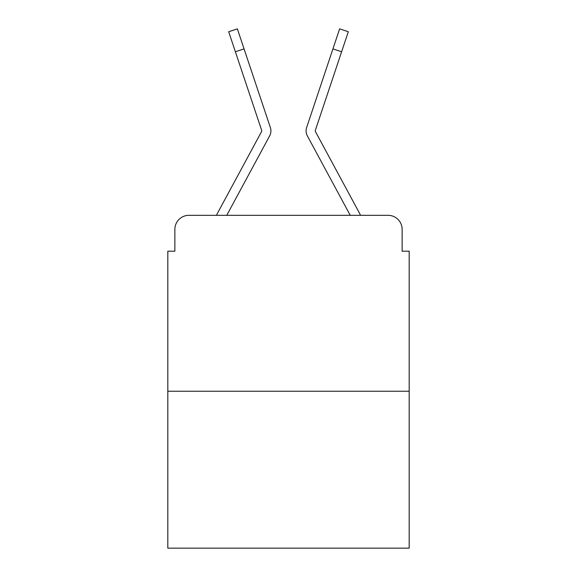 <?xml version="1.0" encoding="UTF-8"?>
<svg xmlns="http://www.w3.org/2000/svg" width="577" height="577" viewBox="0 0 577 577"><rect width="100%" height="100%" fill="white"/><g stroke="black" fill="none" stroke-linecap="round" stroke-linejoin="round"><path stroke-width="0.87" d="M174.86 229.394L174.86 251.204L174.86 229.394A14.072 14.072 0 0 1 188.931 215.322L216.498 215.322A35.183 35.183 0 0 1 217.789 212.675L261.59 131.549A1.406 1.406 0 0 0 261.691 130.431L228.687 31.749L237.363 28.85L244.057 48.872L235.387 51.771M409.18 391.235L167.82 391.235L167.82 548.15L409.18 548.15L409.18 251.204L402.14 251.204L402.14 229.394A14.072 14.072 0 0 0 388.069 215.322L188.931 215.322M167.82 391.235L167.82 251.204L174.86 251.204M259.946 153.85L226.754 215.322L259.946 153.85L226.754 215.322L259.946 153.85L226.754 215.322L259.946 153.85L226.754 215.322L259.946 153.85L226.754 215.322L259.946 153.85L226.754 215.322L259.946 153.85L226.754 215.322L259.946 153.85L226.754 215.322L259.946 153.85L226.754 215.322L259.946 153.85L226.754 215.322L350.246 215.322L317.054 153.85M350.246 215.322L307.361 135.898A10.552 10.552 0 0 1 306.639 127.531L339.637 28.85L348.313 31.749L315.309 130.431A1.406 1.406 0 0 0 315.41 131.549A1.406 1.406 0 0 1 315.237 130.878A1.406 1.406 0 0 0 315.41 131.549A1.406 1.406 0 0 1 315.237 130.878A1.406 1.406 0 0 0 315.41 131.549A1.406 1.406 0 0 1 315.237 130.878A1.406 1.406 0 0 0 315.41 131.549A1.406 1.406 0 0 1 315.237 130.878A1.406 1.406 0 0 0 315.41 131.549A1.406 1.406 0 0 1 315.237 130.878A1.406 1.406 0 0 0 315.41 131.549A1.406 1.406 0 0 1 315.237 130.878A1.406 1.406 0 0 0 315.41 131.549A1.406 1.406 0 0 1 315.237 130.878A1.406 1.406 0 0 0 315.41 131.549A1.406 1.406 0 0 1 315.237 130.878A1.406 1.406 0 0 0 315.41 131.549A1.406 1.406 0 0 1 315.237 130.878A1.406 1.406 0 0 0 315.41 131.549A1.406 1.406 0 0 1 315.237 130.878A1.406 1.406 0 0 0 315.41 131.549L359.211 212.675A35.183 35.183 0 0 1 360.502 215.322L388.069 215.322M402.14 251.204L402.14 229.394M226.754 215.322L269.639 135.898A10.552 10.552 0 0 0 270.361 127.531L244.057 48.872M261.763 130.878A1.406 1.406 0 0 0 261.691 130.431A1.406 1.406 0 0 1 261.763 130.878A1.406 1.406 0 0 0 261.691 130.431A1.406 1.406 0 0 1 261.763 130.878A1.406 1.406 0 0 0 261.691 130.431A1.406 1.406 0 0 1 261.763 130.878A1.406 1.406 0 0 0 261.691 130.431A1.406 1.406 0 0 1 261.763 130.878A1.406 1.406 0 0 0 261.691 130.431A1.406 1.406 0 0 1 261.763 130.878A1.406 1.406 0 0 0 261.691 130.431A1.406 1.406 0 0 1 261.763 130.878A1.406 1.406 0 0 0 261.691 130.431A1.406 1.406 0 0 1 261.763 130.878A1.406 1.406 0 0 0 261.691 130.431A1.406 1.406 0 0 1 261.763 130.878A1.406 1.406 0 0 0 261.691 130.431A1.406 1.406 0 0 1 261.763 130.878A1.406 1.406 0 0 0 261.691 130.431M228.687 31.749L237.363 28.85M341.613 51.771L332.943 48.872M339.637 28.85L348.313 31.749"/></g></svg>
